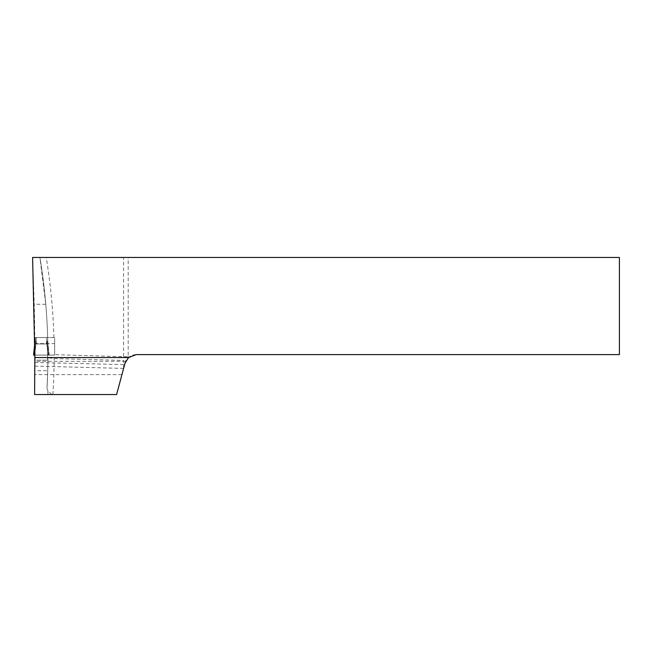 <?xml version="1.0" encoding="UTF-8"?>
<svg xmlns="http://www.w3.org/2000/svg" width="652" height="652" viewBox="0 0 652 652"><rect width="100%" height="100%" fill="white"/><g stroke="black" fill="none" stroke-linecap="round" stroke-linejoin="round"><path stroke-width="0.49" stroke-dasharray="3.26 2.44" d="M128.191 257.458L39.919 257.458A600.19 600.19 0 0 1 47.661 337.54L54.654 337.54L54.654 354.664L128.191 356.831L128.191 257.458L619.4 257.458L619.4 354.606L136.292 354.606A11.72 11.72 0 0 0 129.381 356.864L124.972 363.294L116.602 394.541L34.597 394.541L34.825 360.157L47.898 360.157L47.718 370.719L34.776 370.719M123.603 368.413L34.809 366.106L34.833 357.394L34.825 360.157L47.898 360.157L47.914 357.72A600.19 600.19 0 0 1 46.985 388.494L47.718 370.719M54.654 354.664L54.654 355.095L34.833 355.095L34.817 362.765M34.76 372.838L34.752 373.955M34.833 355.095L34.8 343.596L54.654 343.596L54.654 355.095L34.833 355.095L48.012 355.095L46.83 343.457L47.629 339.741L47.629 345.299L47.629 337.54L46.455 337.54L47.629 337.54L47.629 340.515L46.455 343.963L36.3 343.963L35.127 339.741L35.127 345.299L35.127 337.54L36.3 337.54L35.127 337.54L35.925 343.457L34.735 355.095L33.562 355.095L35.127 339.741L33.562 355.095L35.127 355.095L35.127 345.299L34.197 355.095L35.127 355.095L35.127 360.157L47.629 360.157L35.127 360.157L35.127 345.299L34.197 355.095L48.558 355.095L47.629 355.095L47.629 345.299L48.558 355.095L47.629 355.095L47.629 360.157L47.629 345.299L48.558 355.095L49.185 355.095L47.629 339.749L49.185 355.095L48.558 355.095M47.661 337.54A600.19 600.19 0 0 0 45.762 304.264L39.919 257.458A600.19 600.19 0 0 1 47.661 337.54L34.76 337.54A2134.493 2134.493 0 0 1 34.8 343.596M54.654 343.596L54.654 337.54L34.76 337.54A2134.493 2134.493 0 0 0 34.23 304.264L32.6 257.458L39.919 257.458M51.883 394.541L47.922 390.939L47.922 394.541M123.562 368.559L123.562 360.409L54.157 358.584L47.914 357.72A600.19 600.19 0 0 1 46.985 388.494L47.922 390.939M126.032 360.662L124.622 364.615L126.032 360.662L123.562 360.409M34.833 357.394L47.914 357.703M123.562 356.481L123.562 257.458M129.381 356.864L128.191 356.831M34.825 362.471L124.622 364.615M45.762 304.264L34.23 304.264M34.833 354.142L35.925 343.457L36.3 343.963L36.3 337.54L36.3 343.963L46.455 343.963L46.455 337.54L36.3 337.54L46.455 337.54L46.455 343.963L46.83 343.457L48.012 355.095L49.185 355.095L47.629 339.741L49.185 355.095L34.735 355.095M33.57 355.095L34.197 355.095M35.127 355.095L47.629 355.095L35.127 355.095M52.885 394.541A606.433 606.433 0 0 0 54.157 358.584M53.912 337.54A606.433 606.433 0 0 0 46.251 257.458M125.689 361.33L34.825 361.33M121.94 374.615L34.809 374.615"/><path stroke-width="0.98" d="M128.525 357.549L136.292 354.606L619.4 354.606L619.4 257.458L32.6 257.458L34.833 357.549L34.597 394.541L116.602 394.541L124.972 363.294C125.877 360.703 125.877 360.703 124.972 363.294L128.525 357.549L34.833 357.549M34.817 362.765L34.76 372.838M34.752 373.955L34.809 366.106M125.323 362.202L124.972 363.294M34.735 355.095L33.57 355.095L34.735 355.095L34.833 354.142M33.57 355.095L34.8 342.968L33.562 355.095"/></g></svg>
